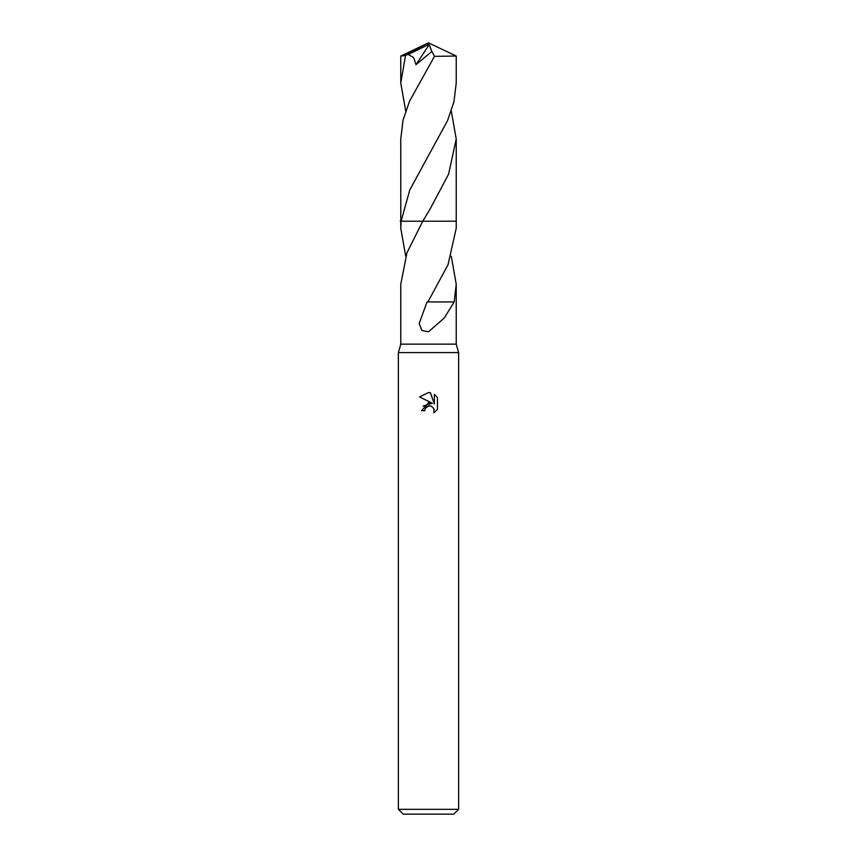 <?xml version="1.0" encoding="UTF-8"?>
<svg xmlns="http://www.w3.org/2000/svg" width="857" height="857" viewBox="0 0 857 857"><rect width="100%" height="100%" fill="white"/><g stroke="black" fill="none" stroke-linecap="round" stroke-linejoin="round"><path stroke-width="1.29" d="M400.787 344.139L398.376 352.581L458.624 352.581L458.624 809.329L398.376 809.329L403.197 814.15L453.803 814.15L458.624 809.329M400.776 284.181L400.776 344.139L456.224 344.139L456.224 284.181M424.74 410.707L421.569 410.707L428.5 402.79L432.335 403.261L419.544 396.952L428.5 392.538L430.439 392.752L434.349 404.001L434.349 394.359L437.456 397.498L437.456 409.389L433.856 412.828L433.996 408.832L431.392 406.239L428.5 405.982L425.243 408.521L424.74 410.707L425.061 408.95M451.296 111.046L456.224 138.995L448.618 174.1L430.139 208.904L422.758 221.224L456.224 221.224L456.224 228.283M405.704 256.211L400.787 228.283L401.097 221.213L409.817 189.847L447.547 120.612L453.964 101.812L456.224 83.022L456.224 56.026M400.787 221.224L400.776 138.995L403.026 120.237L409.453 101.394L434.478 56.358L456.213 56.026L428.5 42.85L403.465 55.78L408.221 54.462L413.717 57.623L415.977 64.682L431.842 51.474L434.478 56.358M451.296 256.211L456.213 284.181L454.178 301.953L444.322 317.926L428.5 331.798L421.805 330.438L419.212 323.41L426.84 302.5L428.5 300.807L448.04 264.738L456.213 228.283M433.899 408.628L433.856 412.828L437.456 409.378M432.335 403.261L422.994 406.122M425.243 408.521L427.022 406.582M430.043 405.897L430.964 406.079M437.456 397.498L434.349 394.37M430.439 392.752L428.843 392.549M428.5 392.538L419.555 396.952M400.176 221.213L422.394 221.213M428.5 221.213L422.769 221.213L406.946 252.783L400.787 284.181M437.852 301.964L427.804 301.932M454.006 301.953L437.863 301.953M456.224 138.995L456.235 221.213L422.769 221.213M405.704 111.046L400.776 83.022L400.776 56.026M400.776 83.022L405.468 55.78M403.465 55.78L400.808 56.005L428.5 42.85L427.697 45.057L429.207 44.682L415.977 64.682M408.221 54.473L427.697 44.982M429.207 44.682L431.842 51.474M427.697 45.057L428.5 42.85M456.213 344.139L458.624 352.581M400.776 221.224L400.776 228.283M398.376 352.581L398.376 809.329"/></g></svg>

